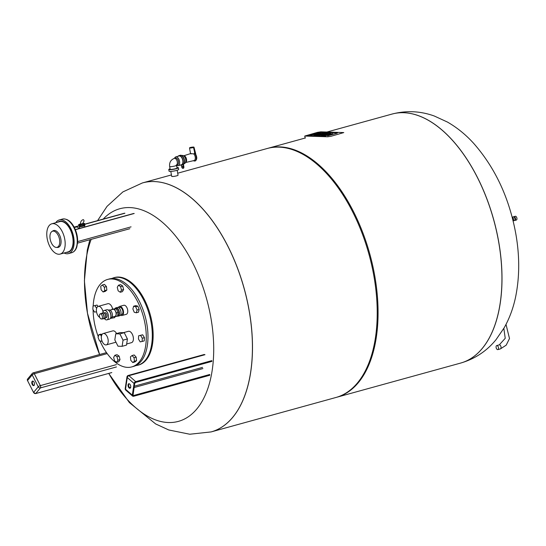 <?xml version="1.0" encoding="UTF-8"?>
<svg xmlns="http://www.w3.org/2000/svg" width="546" height="546" viewBox="0 0 546 546"><rect width="100%" height="100%" fill="white"/><g stroke="black" fill="none" stroke-linecap="round" stroke-linejoin="round"><path stroke-width="0.82" d="M516.168 220.072A1.952 1.058 -105.4 0 0 516.339 220.052A1.952 1.058 -105.4 0 0 516.844 217.888A1.952 1.058 -105.4 0 0 515.301 216.284L513.888 216.673A1.952 1.058 -105.4 0 0 513.636 216.817M514.639 220.447A1.952 1.058 -105.4 0 0 514.755 220.461A1.952 1.058 -105.4 0 0 514.926 220.441A1.952 1.058 -105.4 0 0 515.431 218.277A1.952 1.058 -105.4 0 0 513.888 216.673M514.741 220.393A1.884 1.024 -105.4 0 0 514.905 220.372A1.884 1.024 -105.4 0 0 515.39 218.284A1.884 1.024 -105.4 0 0 513.909 216.742L513.533 216.844M514.182 220.584A1.918 1.037 -105.4 0 0 514.352 220.564A1.918 1.037 -105.4 0 0 514.844 218.434A1.918 1.037 -105.4 0 0 513.329 216.864L512.155 217.185M513.097 220.884A1.918 1.037 -105.4 0 0 513.445 218.898A1.918 1.037 -105.4 0 0 512.168 217.24M513.001 220.482A1.515 0.826 -105.4 0 0 513.233 218.939A1.515 0.826 -105.4 0 0 512.278 217.642M512.844 219.867A1.918 1.037 -105.4 0 0 512.462 218.359M72.673 237.005A15.704 8.511 74.6 0 1 68.073 251.904A15.704 8.511 -105.4 0 0 72.673 237.005A15.704 8.511 -105.4 0 0 59.719 221.621A15.704 8.511 74.6 0 1 72.673 237.005M46.963 231.258A15.704 8.511 74.6 0 1 51.802 223.805A15.704 8.511 74.6 0 1 64.182 236.684A15.704 8.511 74.6 0 1 60.156 254.088A15.704 8.511 74.6 0 1 50.396 247.543A15.704 8.511 74.6 0 1 46.963 231.258M55.358 231.832A8.374 4.539 74.6 0 1 59.732 241.045A8.374 4.539 74.6 0 1 56.34 247.427A8.374 4.539 74.6 0 1 50.471 240.465A8.374 4.539 74.6 0 1 51.945 231.484A8.374 4.539 74.6 0 1 55.358 231.832M51.945 231.484L52.955 230.849A8.729 4.73 74.6 0 1 56.511 231.204A8.729 4.73 74.6 0 1 56.934 231.531A8.729 4.73 74.6 0 1 61.084 241.155A8.729 4.73 74.6 0 1 57.535 247.454L56.34 247.427M83.982 220.686A1.044 0.566 -105.4 0 0 83.122 219.656C81.19 220.434 80.351 221.949 80.596 224.201L82.658 223.826L80.596 224.201L82.658 223.826L83.674 221.676A1.044 0.566 -105.4 0 0 83.982 220.686M55.747 222.72A17.452 9.453 74.6 0 1 59.255 219.942A17.452 9.453 74.6 0 1 73.014 234.248A17.452 9.453 74.6 0 1 68.537 253.59A17.452 9.453 74.6 0 1 64.1 253.003M57.985 222.099A16.052 8.695 74.6 0 1 59.63 221.287A16.052 8.695 74.6 0 1 72.284 234.452A16.052 8.695 74.6 0 1 68.168 252.238A16.052 8.695 74.6 0 1 66.339 252.382M69.519 251.631A16.052 8.695 74.6 0 1 69.165 251.604M74.208 227.232L78.911 225.935M84.753 224.324L124.911 213.24M74.14 227.102L78.883 225.791M84.726 224.181L124.461 213.22M75.375 229.716L134.207 213.486M75.321 229.586L133.681 213.479M82.637 223.703L80.576 224.065M81.62 226.092L84.043 225.559L83.736 223.86L80.351 224.624L78.665 224.577L80.549 223.853M84.023 225.457L84.903 225.15L84.596 223.45L83.736 223.86M78.665 224.577L78.972 226.276L80.091 226.221M79.798 224.604L80.112 226.31L80.658 226.324L81.627 226.14L81.32 224.44M84.487 225.348L84.18 223.648M79.73 226.235L84.234 225.648L83.866 223.683M83.627 225.757L83.32 224.058M82.658 225.942L82.35 224.242M82.63 225.901L82.323 224.201M80.658 226.324L80.351 224.624M79.805 226.215L79.498 224.515M79.525 226.29L79.218 224.59M82.623 223.457L84.596 223.45M84.2 225.471A2.621 0.362 169.7 0 1 84.575 225.587A2.621 0.362 169.7 0 1 83.463 226.092A2.621 0.362 169.7 0 1 80.828 226.59A2.621 0.362 169.7 0 1 79.423 226.522A2.621 0.362 169.7 0 1 79.736 226.283M79.914 228.317A2.621 0.362 169.7 0 1 79.736 228.221L79.423 226.522M78.644 228.112L79.661 227.832M79.047 228.556A6.108 3.31 -105.4 0 0 75.99 227.088L74.365 227.539M307.76 135.292L310.387 134.569L307.76 135.292M315.172 133.244L319.144 132.378L324.665 132.535L319.144 132.378L315.172 133.244M307.418 135.62L325.771 136.118L307.418 135.62M327.641 135.831L337.155 133.21L327.641 135.831M337.496 132.883L327.812 132.617L337.496 132.883M317.472 132.357L304.75 136.05L327.716 136.78L331.06 136.268L343.782 132.576L320.816 131.845L317.472 132.357M322.181 133.401L316.441 134.712L324.542 132.548L326.433 132.46L322.181 133.401L322.242 133.756M316.441 134.712L316.543 135.244L317.431 135.272L317.335 134.739M317.431 135.272L318.598 134.951M324.324 133.183L324.263 132.835M318.564 134.766L327.784 132.494L318.564 134.766L318.666 135.306L319.553 135.333L319.458 134.794L319.553 135.333L321.075 134.91M327.286 133.197L327.887 133.033L327.784 132.494M316.148 133.633L310.381 134.548L314.489 133.415A2.948 0.403 169.7 0 1 315.97 133.081L317.089 132.944A2.969 0.409 169.7 0 1 317.649 132.931L316.086 133.306M310.483 135.08L310.381 134.548L310.483 135.08L311.37 135.108L311.275 134.569L311.37 135.108L313.602 134.487M319.157 133.442L316.973 133.674L318.222 133.374M318.27 133.709L319.13 133.299M315.144 134.268L316.646 134.371L314.148 134.65A3.672 0.505 169.7 0 1 313.704 134.603L314.264 134.166A3.986 0.546 169.7 0 1 314.844 133.995L316.352 133.579A4.136 0.566 169.7 0 1 317.226 133.361L320.284 132.999L320.755 133.108L320.154 133.436A4.034 0.553 169.7 0 1 319.376 133.674L315.151 134.241M316.086 134.35L316.011 133.941M316.666 134.493L317.185 134.507M313.595 134.528L313.8 135.135A3.672 0.505 -10.3 0 0 314.243 135.183L315.595 135.224L315.492 134.685M315.595 135.224L316.489 134.971M326.604 133.647L324.42 133.879L325.675 133.579M325.716 133.913L326.583 133.504M327.736 133.204L328.201 133.313L327.607 133.64A4.034 0.553 169.7 0 1 326.822 133.879L323.457 134.145L322.59 134.473L324.092 134.575L321.594 134.855A3.672 0.505 169.7 0 1 321.15 134.801L321.717 134.371A3.986 0.546 169.7 0 1 322.29 134.2L323.798 133.784A4.136 0.566 169.7 0 1 324.679 133.565L327.736 133.204M323.532 134.555L323.457 134.145M321.041 134.732L321.253 135.34A3.672 0.505 -10.3 0 0 321.696 135.388L323.041 135.428L322.945 134.889M323.041 135.428L323.635 135.258M328.528 133.913L331.442 133.668A3.535 0.485 169.7 0 1 330.33 133.934L328.637 134.398A5.706 0.785 169.7 0 1 327.757 134.685L325.764 134.964L327.334 134.309L324.693 134.596A3.624 0.498 169.7 0 1 325.825 134.323L327.498 133.859A3.535 0.485 169.7 0 1 328.358 133.586L330.432 133.279L328.521 133.866M325.764 134.964L325.86 135.504L327.853 135.224A5.706 0.785 -10.3 0 0 328.733 134.937L330.426 134.473A3.535 0.485 -10.3 0 0 331.538 134.207L332.719 133.879L332.623 133.34M329.156 134.691L329.054 134.152M328.733 134.937L328.637 134.398M327.853 135.224L327.757 134.685M326.754 135.524L326.658 134.992M326.406 134.787L326.337 134.439M323.573 134.91L323.669 135.442L325.791 135.128M325.73 135.149L325.628 134.609M324.563 135.469L324.467 134.93M330.501 133.654L330.432 133.279M498.416 240.561A129.143 69.956 -105.4 0 0 391.926 114.094A129.143 69.956 74.6 0 1 498.416 240.561A129.143 69.956 74.6 0 1 460.619 363.076A129.143 69.956 -105.4 0 0 498.416 240.561M496.921 345.55A2.095 1.133 74.6 0 1 498.423 347.454A2.095 1.133 74.6 0 1 497.85 349.611A2.095 1.133 74.6 0 1 496.198 347.891A2.095 1.133 74.6 0 1 496.73 345.57A2.095 1.133 74.6 0 1 496.921 345.55M177.696 173.205L267.206 148.505A129.143 69.956 74.6 0 1 373.696 274.979A129.143 69.956 74.6 0 1 335.899 397.495L211.172 431.906A129.143 69.956 -105.4 0 0 248.969 309.391A129.143 69.956 -105.4 0 0 142.479 182.924A129.143 69.956 74.6 0 1 244.267 288.807A129.143 69.956 74.6 0 1 211.172 431.906A129.143 69.956 74.6 0 1 211.145 431.913L189.742 434.234L168.748 429.961L155.637 423.928L129.382 402.586L108.709 373.43M267.629 148.396A129.143 69.956 74.6 0 1 268.052 148.273A129.143 69.956 74.6 0 1 374.542 274.74A129.143 69.956 74.6 0 1 336.745 397.256A129.143 69.956 74.6 0 1 336.322 397.372M89.858 239.742L87.292 250.034L84.398 280.828L87.483 313.274L99.611 354.525A110.272 59.732 74.6 0 1 87.503 313.37A110.272 59.732 74.6 0 1 91.162 239.38M103.228 219.076A110.272 59.732 74.6 0 1 192.95 263.302A110.272 59.732 74.6 0 1 198.116 407.343A110.272 59.732 74.6 0 1 108.77 373.416M142.451 182.93A129.143 69.956 74.6 0 1 142.479 182.924L171.444 174.925M118.386 307.548A4.696 2.546 74.6 0 1 119.526 306.442A4.696 2.546 74.6 0 1 123.396 311.043A4.696 2.546 74.6 0 1 122.024 315.492A4.696 2.546 74.6 0 1 120.482 315.131M119.526 306.442L123.771 305.275A4.696 2.546 74.6 0 1 127.641 309.869A4.696 2.546 74.6 0 1 126.263 314.325L122.024 315.492M99.768 317.431A5.883 3.187 74.6 0 1 96.465 311.479A5.883 3.187 74.6 0 1 98.26 306.354A5.883 3.187 74.6 0 1 103.044 311.8M98.26 306.354L107.876 303.699A5.883 3.187 74.6 0 1 112.626 308.988M108.047 339.291A5.883 3.187 74.6 0 1 106.327 344.874A5.883 3.187 74.6 0 1 101.692 340.049A5.883 3.187 74.6 0 1 103.194 333.538A5.883 3.187 74.6 0 1 108.047 339.291M115.977 342.212A5.883 3.187 74.6 0 1 115.943 342.219L106.327 344.874M103.194 333.538L112.81 330.883A5.883 3.187 74.6 0 1 116.591 333.558M123.451 332.671L128.392 331.306A5.883 3.187 74.6 0 1 133.244 337.066A5.883 3.187 74.6 0 1 131.518 342.649L126.665 343.987M135.49 365.704L138.636 365.021A45.373 24.577 -105.4 0 0 151.918 321.969A45.373 24.577 -105.4 0 0 114.503 277.539L111.445 278.562M99.979 340.909A45.373 24.577 -105.4 0 0 131.763 366.912L133.463 366.448A45.373 24.577 -105.4 0 0 146.744 323.403A45.373 24.577 -105.4 0 0 109.323 278.965L107.63 279.436A45.373 24.577 -105.4 0 0 93.182 306.006M131.763 366.912A45.373 24.577 -105.4 0 0 145.045 323.867A45.373 24.577 -105.4 0 0 107.63 279.436M93.107 309.725A45.373 24.577 -105.4 0 0 98.28 336.739M115.752 333.79L114.824 339.94L118.004 346.205L122.113 346.321L123.041 340.165L119.861 333.899L115.752 333.79L120.134 332.582L124.242 332.691L119.861 333.899M124.242 332.691L127.423 338.957L126.501 345.106L122.113 346.321M127.423 338.957L123.041 340.165M104.32 313.158A2.546 1.379 74.6 0 1 105.644 315.144A2.546 1.379 74.6 0 1 105.528 317.526M104.163 312.906L104.941 312.694A2.546 1.379 74.6 0 1 107.036 315.192A2.546 1.379 74.6 0 1 106.293 317.608L105.521 317.82M99.461 316.407A2.607 1.413 74.6 0 1 100.082 313.991A2.607 1.413 74.6 0 1 102.279 316.073A2.607 1.413 74.6 0 1 101.46 318.987A2.607 1.413 74.6 0 1 99.461 316.407M102.464 313.5A2.607 1.413 74.6 0 1 103.972 315.602A2.607 1.413 74.6 0 1 103.754 318.181M112.026 317.124L114.599 316.434L114.817 317.622L110.865 318.338L110.804 317.99M110.033 310.128L113.015 309.309A3.665 1.986 74.6 0 1 116.032 312.899A3.665 1.986 74.6 0 1 114.96 316.373L114.605 316.468M102.778 313.015A4.887 2.648 74.6 0 1 104.313 310.442L106.75 309.766A4.887 2.648 74.6 0 1 110.777 314.557A4.887 2.648 74.6 0 1 109.35 319.192L106.914 319.86A4.887 2.648 74.6 0 1 104.279 318.441M104.313 310.442A4.887 2.648 74.6 0 1 108.347 315.226A4.887 2.648 74.6 0 1 106.914 319.86M108.388 310.176A4.607 2.498 74.6 0 1 110.906 314.476A4.607 2.498 74.6 0 1 110.545 318.004M108.326 310.128L108.934 309.964A4.115 2.232 74.6 0 1 112.326 313.998A4.115 2.232 74.6 0 1 111.125 317.902L110.517 318.072M114.612 316.516L115.868 316.55L116.421 312.906L114.537 309.2L112.101 309.132L112.039 309.575M112.101 309.132L116.23 308.736L118.113 312.442L117.567 316.079L115.868 316.55M118.113 312.442L116.421 312.906M116.23 308.736L114.537 309.2M114.858 308.695A4.313 2.334 74.6 0 1 115.813 307.869A4.313 2.334 74.6 0 1 119.205 311.397A4.313 2.334 74.6 0 1 118.1 316.175A4.313 2.334 74.6 0 1 117.308 316.154M118.1 316.175L119.656 315.745A4.313 2.334 -105.4 0 0 120.762 310.974A4.313 2.334 -105.4 0 0 117.363 307.439L115.813 307.869M117.636 315.615L117.929 315.54A3.645 1.972 -105.4 0 0 118.864 311.493A3.645 1.972 -105.4 0 0 115.984 308.504L115.261 308.708M118.741 307.746L119.806 307.453A3.645 1.972 74.6 0 1 122.809 311.022A3.645 1.972 74.6 0 1 121.744 314.482L120.68 314.776M93.025 306.047L97.072 305.057L93.025 306.047L92.84 309.295L94.588 312.135L96.499 311.725M97.072 305.057L97.946 306.477M96.615 308.347L94.949 305.644M102.348 284.978L104.47 284.391L106.47 286.589L104.347 287.176L102.348 284.978L100.723 286.281L101.099 289.776L103.098 291.974L104.723 290.67L104.347 287.176M106.47 286.589L106.845 290.09L104.723 290.67M106.845 290.09L105.214 291.387L103.098 291.974M118.475 285.224L120.598 284.637L122.714 286.043L123.614 289.551L121.499 290.138L120.591 286.63L118.475 285.224L117.26 287.332L118.161 290.841L120.277 292.246L121.499 290.138M122.714 286.043L120.591 286.63M123.614 289.551L122.4 291.66L120.277 292.246M133.606 306.224L135.729 305.637L137.824 306.156L139.189 309.439L138.466 312.21L136.343 312.797L137.073 310.026L135.701 306.736L133.606 306.224L132.883 308.995L134.255 312.278L136.343 312.797M139.189 309.439L137.073 310.026M137.824 306.156L135.701 306.736M138.643 335.797L142.683 334.8L144.431 337.64L144.246 340.888L142.124 341.468L142.308 338.227L140.568 335.387L138.643 335.797L138.459 339.039L140.199 341.878L142.124 341.468M142.683 334.8L140.568 335.387M144.431 337.64L142.308 338.227M132.057 355.542L134.179 354.961L136.179 357.152L136.548 360.653L134.923 361.957L132.801 362.537L134.425 361.24L134.057 357.739L132.057 355.542L130.433 356.845L130.801 360.346L132.801 362.537M136.179 357.152L134.057 357.739M136.548 360.653L134.425 361.24M113.657 357.377L114.558 360.892L116.673 362.298L117.895 360.189L116.987 356.675L114.872 355.275L113.657 357.377M116.987 356.675L119.11 356.094L116.994 354.688L114.872 355.275M119.11 356.094L120.011 359.602L117.895 360.189M120.011 359.602L118.796 361.711L116.673 362.298M102.054 334.411L100.928 334.138L98.806 334.725L98.082 337.496L99.454 340.779L101.542 341.298L101.781 340.376M101.733 335.005L98.806 334.725M101.379 336.391L100.901 335.237M102.061 341.154L101.542 341.298M129.074 383.729A2.341 1.269 -105.4 0 0 128.624 384.671A2.341 1.269 -105.4 0 0 130.289 388.11M128.064 384.828A2.341 1.269 74.6 0 1 128.774 383.742A2.341 1.269 74.6 0 1 130.624 385.66A2.341 1.269 74.6 0 1 130.023 388.254A2.341 1.269 74.6 0 1 128.563 387.264A2.341 1.269 74.6 0 1 128.064 384.828M175 158.381A3.488 1.891 74.6 0 1 178.201 160.64A3.488 1.891 74.6 0 1 177.075 164.817M174.556 158.32A4.539 2.457 74.6 0 1 175.792 156.893A4.539 2.457 74.6 0 1 179.368 160.613A4.539 2.457 74.6 0 1 178.201 165.636A4.539 2.457 74.6 0 1 177.798 165.684A4.539 2.457 74.6 0 1 176.515 165.138M175.792 156.893L179.04 155.992A4.539 2.457 74.6 0 1 182.617 159.712A4.539 2.457 74.6 0 1 181.456 164.742L178.201 165.636M178.098 156.252A4.887 2.648 74.6 0 1 178.951 155.658A4.887 2.648 74.6 0 1 182.801 159.664A4.887 2.648 74.6 0 1 181.552 165.076A4.887 2.648 74.6 0 1 181.115 165.131A4.887 2.648 74.6 0 1 180.508 165.001M178.951 155.658L180.084 155.344A4.887 2.648 74.6 0 1 183.934 159.35A4.887 2.648 74.6 0 1 182.678 164.762L181.552 165.076M193.55 147.495A2.839 0.389 -10.3 0 0 193.994 147.188A2.839 0.389 -10.3 0 0 190.622 147.413A2.621 0.362 -10.3 0 0 189.51 147.925A2.621 0.362 -10.3 0 0 190.916 147.993A2.621 0.362 -10.3 0 0 193.55 147.495L194.745 153.003L195.256 153.549L194.41 153.098L193.905 154.006C190.991 153.494 190.076 153.474 191.148 153.931M181.866 155.576L182.248 155.474A4.191 2.266 74.6 0 1 185.544 158.906A4.191 2.266 74.6 0 1 184.473 163.547L184.091 163.65M190.663 153.569L183.64 155.808A3.488 1.891 74.6 0 1 186.384 158.674A3.488 1.891 74.6 0 1 185.497 162.537L194.028 160.551A3.842 2.082 74.6 0 0 195.297 157.917A3.842 2.082 74.6 0 0 193.905 154.006M182.582 166.12L182.876 167.178M182.48 166.093L182.746 167.274L182.48 166.093M183.183 168.311A1.747 0.949 -105.4 0 0 183.333 168.291A1.747 0.949 -105.4 0 0 183.845 166.639L183.531 164.899A0.696 0.375 74.6 0 1 183.633 164.291A4.887 2.648 -105.4 0 0 184.002 158.599A4.887 2.648 -105.4 0 0 180.364 155.269A4.887 2.648 -105.4 0 0 180.228 155.31M180.364 155.269L180.084 155.344A4.887 2.648 74.6 0 1 183.722 158.681A4.887 2.648 74.6 0 1 183.354 164.366A0.696 0.375 -105.4 0 0 183.244 164.974L183.558 166.714A1.747 0.949 74.6 0 1 183.053 168.373A1.747 0.949 74.6 0 1 181.613 166.66L181.333 165.117M170.147 169.26A3.488 0.478 -10.3 0 0 173.669 169.11A3.488 0.478 -10.3 0 0 177.02 168.011L176.522 165.288A3.488 0.478 -10.3 0 1 173.178 166.387A3.488 0.478 -10.3 0 1 169.656 166.537L170.147 169.26M176.556 164.947A3.488 1.891 74.6 0 0 177.027 160.913A3.488 1.891 74.6 0 0 174.372 158.367L175.532 158.047A3.488 1.891 74.6 0 1 175.839 158.012A3.488 1.891 74.6 0 1 178.351 161.186A3.488 1.891 74.6 0 1 177.389 164.776L176.529 165.015M178.392 167.758L178.699 169.465A4.887 0.669 169.7 0 1 176.624 170.413A4.887 0.669 169.7 0 1 171.71 171.335A4.887 0.669 169.7 0 1 169.089 171.212L168.775 169.513A4.887 0.669 -10.3 0 0 171.403 169.629A4.887 0.669 -10.3 0 0 176.317 168.707A4.887 0.669 -10.3 0 0 178.392 167.758A4.887 0.669 -10.3 0 0 176.938 167.547M170.065 168.796A4.887 0.669 -10.3 0 0 168.775 169.513M177.163 170.256L178.057 175.205A3.228 0.444 169.7 0 1 176.686 175.826A3.228 0.444 169.7 0 1 173.444 176.44A3.228 0.444 169.7 0 1 171.703 176.358L170.809 171.41M32.828 381.088A2.341 1.269 -105.4 0 0 32.494 383.545A2.341 1.269 -105.4 0 0 34.036 385.476M34.077 382.255A2.341 1.269 74.6 0 1 33.77 385.613A2.341 1.269 74.6 0 1 31.927 383.695A2.341 1.269 74.6 0 1 32.528 381.108A2.341 1.269 74.6 0 1 34.077 382.255M62.367 219.083A17.452 9.453 74.6 0 1 76.126 233.388A17.452 9.453 74.6 0 1 71.649 252.73C74.14 251.938 75.88 249.959 76.87 246.785L77.655 241.892C77.771 236.909 76.658 232.098 74.324 227.45C70.925 221.137 66.94 218.352 62.367 219.083L59.255 219.942M131.067 226.856L77.662 241.591M315.711 133.756L315.643 133.381M315.295 133.872L315.226 133.483M315.151 133.906L315.083 133.517M314.243 135.183L314.148 134.65M313.8 135.135L313.704 134.603M321.696 135.388L321.594 134.855M321.253 135.34L321.15 134.801M331.538 134.207L331.442 133.668M330.426 134.473L330.33 133.934M460.653 363.07A129.143 69.956 -105.4 0 0 460.681 363.063A129.143 69.956 -105.4 0 0 498.478 240.547A129.143 69.956 -105.4 0 0 391.987 114.08A129.143 69.956 -105.4 0 0 391.953 114.087M496.73 345.57L499.276 344.867A2.095 1.133 74.6 0 1 499.467 344.847A2.095 1.133 74.6 0 1 500.969 346.751A2.095 1.133 74.6 0 1 500.395 348.908L497.85 349.611M97.577 220.632L107.05 206.347L122.884 191.912L142.417 182.937A129.143 69.956 74.6 0 1 244.205 288.82A129.143 69.956 74.6 0 1 211.118 431.92L211.172 431.906M137.79 365.254A45.373 24.577 -105.4 0 0 151.071 322.208A45.373 24.577 -105.4 0 0 113.65 277.771M100.082 313.991L101.358 313.343A2.894 1.57 74.6 0 1 103.795 315.649A2.894 1.57 74.6 0 1 102.887 318.884L101.46 318.987M102.245 313.288L103.058 312.872A2.894 1.57 74.6 0 1 105.494 315.185A2.894 1.57 74.6 0 1 104.586 318.42L103.679 318.482M209.698 374.501L133.477 395.536L133.633 396L209.855 374.972M134.603 383.558L132.801 395.249A1.222 0.792 131.2 0 0 133.633 396M132.951 395.072L133.477 395.536A0.874 0.566 -48.8 0 1 132.883 395.215M135.36 382.432A0.874 0.566 -48.8 0 1 135.456 382.398L135.701 382.282A1.222 0.792 131.2 0 0 134.555 383.572A1.399 0.908 -48.8 0 1 135.865 382.098L211.944 361.104M134.657 383.231A0.874 0.566 -48.8 0 0 134.637 383.319L134.077 383.476L132.316 395.154L132.801 395.249A1.399 0.908 -48.8 0 0 133.756 396.109L209.835 375.116M135.701 382.282L211.923 361.247M135.688 382.33L211.677 361.37M134.084 387.551L202.907 368.564M135.865 382.098L135.708 381.627L211.787 360.64M209.725 375.279L133.647 396.266L132.582 396.075A1.747 1.133 131.2 0 1 132.316 395.154L125.525 389.216L127.279 377.539A1.747 1.133 131.2 0 1 128.917 375.689L135.708 381.627A1.747 1.133 131.2 0 0 134.077 383.476L127.279 377.539A1.747 0.928 -171.4 0 1 126.972 376.89L125.211 388.561A1.747 0.928 8.6 0 0 125.525 389.216A1.747 1.133 131.2 0 0 125.792 390.137L132.582 396.075A1.747 1.133 131.2 0 0 133.511 396.225L133.756 396.109M133.743 396.157L209.589 375.232M204.996 354.695L128.917 375.689A1.747 0.949 -105.4 0 0 128.235 375.464A1.747 1.747 0 0 0 126.972 376.89M202.518 367.397L134.282 386.22M130.733 387.203L129.436 387.558M194.41 153.098A4.539 2.457 74.6 0 1 196.26 157.726A4.539 2.457 74.6 0 1 194.82 161.056L195.099 160.974A4.539 2.457 74.6 0 1 194.956 161.009M194.69 153.023A4.539 2.457 74.6 0 1 196.546 157.651A4.539 2.457 74.6 0 1 195.099 160.974C197.324 159.603 197.304 156.961 195.052 153.064M116.489 366.932L40.411 387.919A1.747 0.949 -105.4 0 0 40.343 385.606A1.747 0.519 -26.9 0 0 38.24 386.821L33.552 392.451L27.512 380.562L32.2 374.931L38.24 386.821A1.747 1.372 -140.2 0 0 40.411 387.919L35.722 393.543A1.747 1.372 -140.2 0 1 33.552 392.451L35.661 393.584L111.8 372.556M111.739 372.597L35.579 393.577M27.559 380.664L27.58 379.054A1.747 1.372 -140.2 0 0 27.512 380.562L33.606 392.554M116.421 364.619L40.343 385.606L34.302 373.717A1.747 0.519 153.1 0 0 32.2 374.931A1.747 1.372 -140.2 0 1 32.275 373.423L27.58 379.054M107.2 353.603L34.302 373.717A1.747 0.949 -105.4 0 0 33.149 372.863A1.747 1.747 0 0 0 32.275 373.423M516.339 220.052L514.926 220.441M514.905 220.372L514.53 220.482M514.352 220.564L513.103 220.912M60.156 254.088L69.813 251.426M51.802 223.805L61.459 221.144M68.537 253.59L71.649 252.73M77.573 243.127L129.825 228.713M84.828 226.965L84.575 225.587M304.75 136.05L305.118 138.049M326.979 132.016L391.987 114.08C406.354 110.353 420.475 111.009 434.35 116.039L447.467 122.072C457.104 127.614 465.854 134.732 473.716 143.414C495.024 167.69 508.995 197.461 515.615 232.726C519.662 254.907 519.731 275.989 515.806 295.966C513.513 307.453 509.65 318.052 504.211 327.75L496.048 339.653C486.718 351.092 474.924 358.893 460.681 363.063L336.745 397.256M500.395 348.908L506.203 345.154L509.493 338.527L506.012 324.426M499.276 344.867L505.227 338.302L503.835 328.405M268.052 148.273L305.501 137.94M101.358 313.343L102.989 313.752L103.699 314.783C104.484 317.601 104.218 318.966 102.887 318.884M103.058 312.872L104.682 313.288L105.378 314.284C106.183 317.096 105.924 318.475 104.586 318.42M211.814 361.411L135.592 382.439L134.705 383.449L133.012 395.461M125.211 388.561A1.747 1.747 0 0 0 125.792 390.137M128.235 375.464L204.313 354.477M190.554 153.685L189.51 147.925M193.994 147.188L195.755 153.965M193.127 160.756L194.82 161.056M174.372 158.367C170.775 159.801 169.205 162.524 169.656 166.537M176.228 165.097L176.576 164.899L176.522 165.288M33.149 372.863L106.497 352.62"/></g></svg>
